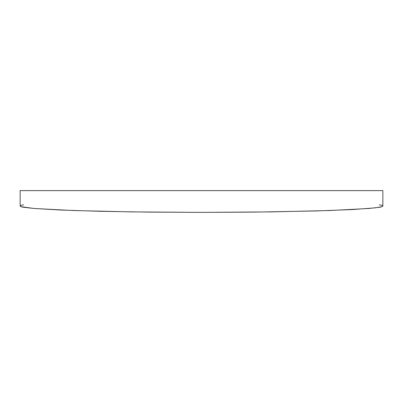<?xml version="1.0" encoding="UTF-8"?>
<svg xmlns="http://www.w3.org/2000/svg" width="403" height="403" viewBox="0 0 403 403"><rect width="100%" height="100%" fill="white"/><g stroke="black" fill="none" stroke-linecap="round" stroke-linejoin="round"><path stroke-width="0.6" d="M381.979 205.429L382.85 206.049L382.85 190.619L20.15 190.619L20.15 206.049C20.568 206.598 21.727 207.011 23.636 207.283L33.953 208.472L73.265 210.527L132.098 211.897L201.5 212.381L270.902 211.897L329.735 210.527L369.047 208.472L379.364 207.283C381.273 207.011 382.432 206.598 382.85 206.049L382.85 190.619L20.15 190.619L20.15 206.049L21.021 206.668L33.953 208.472L61.316 210.064L100.745 211.313L148.858 212.109L201.5 212.381L254.142 212.109L316.546 210.945L352.287 209.565L375.042 207.888L381.979 206.668L382.85 206.049C382.432 205.495 381.273 205.082 379.364 204.815M23.636 204.815C21.727 205.082 20.568 205.495 20.15 206.049L21.021 205.429"/></g></svg>
